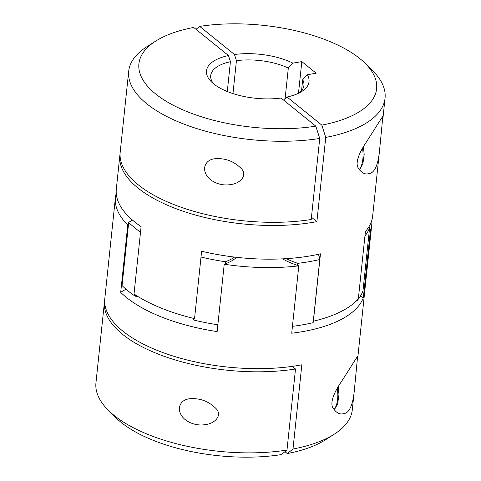 <?xml version="1.0" encoding="UTF-8"?>
<svg xmlns="http://www.w3.org/2000/svg" width="481" height="481" viewBox="0 0 481 481"><rect width="100%" height="100%" fill="white"/><g stroke="black" fill="none" stroke-linecap="round" stroke-linejoin="round"><path stroke-width="0.72" d="M364.923 63.101A119.504 51.226 -174 0 0 199.693 26.395L234.469 54.503A51.551 22.096 -174 0 1 292.941 63.131L301.815 61.592L316.191 73.208L307.317 74.747A51.551 22.096 -174 0 1 301.791 91.45A51.551 22.096 -174 0 1 287.055 97.012L321.831 125.12A119.504 51.226 -174 0 0 364.923 63.101L372.438 70.491A128.878 55.249 -174 0 1 385.047 98.172A128.878 55.249 -174 0 1 325.739 137.422L316.889 221.633A128.878 55.249 -174 0 1 183.76 211.448A128.878 55.249 -174 0 1 119.853 155.447A128.878 55.249 -174 0 1 120.07 153.872M234.469 54.503L236.43 60.654A46.861 20.088 -174 0 1 288.317 68.061L292.941 63.131M284.085 100.505L284.211 99.278L287.055 97.012M307.317 74.747L302.693 79.684A46.861 20.088 -174 0 1 303.926 85.39A46.861 20.088 -174 0 1 299.356 92.845M236.43 60.654L232.966 93.591M288.317 68.061L285.113 98.563M302.693 79.684L301.533 90.711M204.575 167.707C204.112 180.255 220.31 186.965 231.072 184.439C238.636 183.898 247.787 176.455 241.829 169.132C234.151 161.189 224.958 157.75 214.261 158.814C208.844 159.65 205.615 162.614 204.575 167.707M228.463 55.543A51.551 22.096 -174 0 0 211.532 81.962A51.551 22.096 -174 0 0 281.054 98.052L315.825 126.16L319.733 138.462L311.213 219.516A128.878 55.249 -174 0 1 181.084 207.251A128.878 55.249 -174 0 1 120.184 152.285L128.704 71.23A128.878 55.249 -174 0 1 146.789 46.771L155.682 41.107A119.504 51.226 -174 0 1 193.687 27.435L228.463 55.543L230.423 61.694L227.291 91.528M319.733 138.462A128.878 55.249 -174 0 1 189.604 126.196A128.878 55.249 -174 0 1 128.704 71.23M213.63 83.832A46.861 20.088 -174 0 1 210.708 75.589A46.861 20.088 -174 0 1 230.423 61.694M354.383 389.911L357.605 356.541C356.529 357.431 348.941 370.117 339.7 384.247C335.612 390.524 329.99 401.172 332.533 407.142C335.756 412.566 339.376 414.754 343.386 413.708C349.248 413.263 352.916 405.333 354.383 389.911L352.296 409.77A128.878 55.249 -174 0 1 334.211 434.229A128.878 55.249 -174 0 1 292.989 449.02L301.84 364.802A128.878 55.249 -174 0 1 168.711 354.611A128.878 55.249 -174 0 1 104.804 298.611L115.428 197.553A128.878 55.249 -174 0 1 116.246 193.38M360.383 296.2A60.925 26.118 -174 0 1 363.347 297.637A128.878 55.249 -174 0 1 305.381 331.114A128.878 55.249 -174 0 1 291.72 333.219L298.797 265.843A128.878 55.249 -174 0 1 224.224 264.225L217.141 331.595A128.878 55.249 -174 0 1 120.701 292.358L127.778 224.988A128.878 55.249 -174 0 1 115.428 197.553M371.837 220.244A128.878 55.249 -174 0 1 371.771 224.495A128.878 55.249 -174 0 1 370.43 230.261L363.347 297.637M379.605 149.892L382.834 116.528C381.752 117.412 374.17 130.098 364.923 144.234C360.84 150.505 355.218 161.159 357.762 167.129C360.984 172.553 364.604 174.741 368.614 173.689C374.477 173.25 378.138 165.314 379.605 149.892L372.655 216.071A128.878 55.249 -174 0 1 365.416 231.493L358.333 298.869A128.878 55.249 -174 0 1 313.384 321.194L320.466 253.824A128.878 55.249 -174 0 1 201.623 251.238L194.54 318.614A128.878 55.249 -174 0 1 134.019 293.987L141.101 226.617A128.878 55.249 -174 0 1 116.312 189.129L119.853 155.447M179.347 407.72C178.89 420.268 195.082 426.978 205.85 424.458C213.414 423.911 222.565 416.468 216.606 409.145C208.922 401.202 199.735 397.763 189.033 398.827C183.616 399.669 180.387 402.633 179.347 407.72M286.983 450.06A128.878 55.249 -174 0 1 108.562 410.509L116.077 417.899A119.504 51.226 -174 0 0 281.307 454.605L286.983 450.06L295.502 368.999A128.878 55.249 -174 0 1 165.374 356.74A128.878 55.249 -174 0 1 104.473 301.773A128.878 55.249 -174 0 1 104.69 300.198M108.562 410.509A128.878 55.249 -174 0 1 95.953 382.828L104.473 301.773M292.989 449.02L287.313 453.565A119.504 51.226 -174 0 0 325.318 439.893L334.211 434.229M284.968 451.671L287.313 453.565M315.825 126.16A119.504 51.226 -174 0 1 172.402 104.816A119.504 51.226 -174 0 1 155.682 41.107M199.693 26.395L196.092 29.275M325.739 137.422L321.831 125.12M292.442 326.334A127.705 54.744 -174 0 0 313.137 322.679L319.775 259.518A127.705 54.744 -174 0 1 297.775 263.329A60.925 26.118 -174 0 1 286.315 258.646M217.863 324.777A127.705 54.744 -174 0 1 193.933 320.087A60.925 26.118 -174 0 1 192.983 318.236M193.933 320.087L194.096 318.506M137.692 296.362A60.925 26.118 -174 0 1 135.227 296.206L135.371 294.883M368.668 227.182A60.925 26.118 -174 0 1 369.618 227.639L362.981 290.801A127.705 54.744 -174 0 1 356.734 301.022A60.925 26.118 -174 0 1 356.271 301.034M356.734 301.022L356.788 300.523M298.797 265.843A60.925 26.118 -174 0 1 297.553 265.434L297.775 263.329M297.553 265.434A60.925 26.118 -174 0 1 282.539 258.856M236.646 257.323A60.925 26.118 -174 0 1 225.216 263.865L225.439 261.754A127.705 54.744 -174 0 1 201.01 257.034M234.548 257.082A60.925 26.118 -174 0 1 225.439 261.754M135.227 296.206A127.705 54.744 -174 0 1 122.06 285.564L128.704 222.402A60.925 26.118 -174 0 1 132.588 220.178M140.524 232.131A127.705 54.744 -174 0 1 128.704 222.402M369.618 227.639A127.705 54.744 -174 0 1 364.941 236.003M313.384 321.194A60.925 26.118 6 0 0 313.359 320.574M318.26 254.323A60.925 26.118 -174 0 1 319.775 259.518M369.396 229.744A60.925 26.118 -174 0 1 370.43 230.261M225.216 263.865A60.925 26.118 -174 0 1 224.224 264.225M120.701 292.358A60.925 26.118 -174 0 1 126.058 289.285M127.778 224.988A60.925 26.118 -174 0 1 128.481 224.507M311.454 217.244L316.889 221.633M292.256 366.378L295.502 368.999M298.485 93.272L301.815 61.592M333.94 409.764A23.431 11.676 -99.8 0 0 337.295 388.293M359.169 169.751A23.431 11.676 -99.8 0 0 362.524 148.274M357.732 358.062L371.771 224.495M385.047 98.172L382.96 118.043M334.175 410.059L337.644 403.914L338.955 394.6L338.215 386.7M359.403 170.04L362.866 163.901L364.183 154.581L363.444 146.687"/></g></svg>
